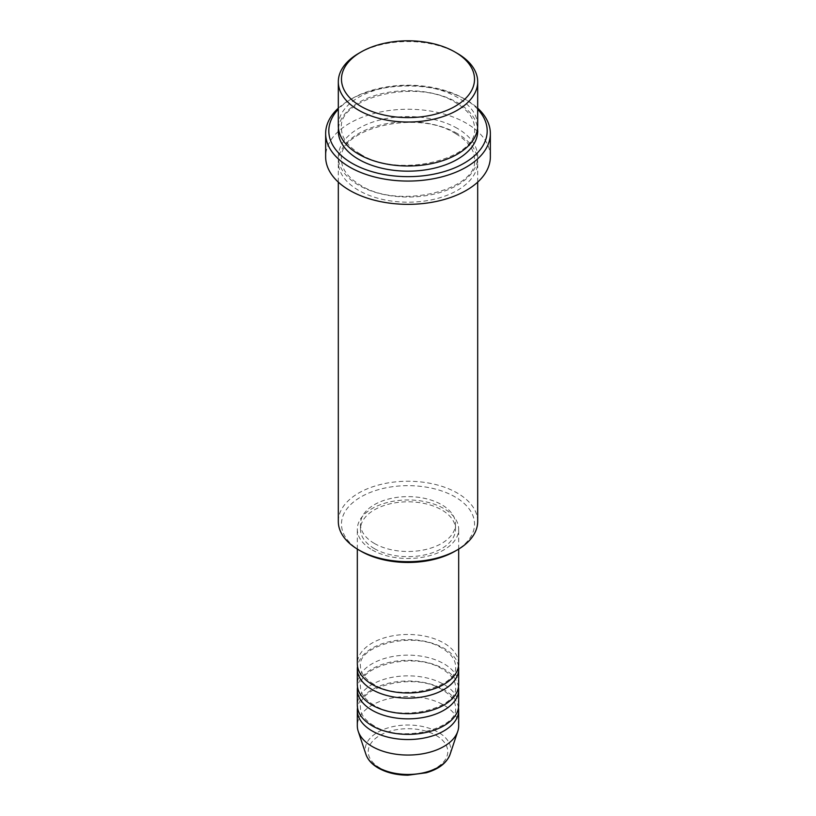 <?xml version="1.0" encoding="UTF-8"?>
<svg xmlns="http://www.w3.org/2000/svg" width="816" height="816" viewBox="0 0 816 816"><rect width="100%" height="100%" fill="white"/><g stroke="black" fill="none" stroke-linecap="round" stroke-linejoin="round"><path stroke-width="0.61" stroke-dasharray="4.08 3.06" d="M458.684 663.724A50.684 29.264 0 0 0 443.833 643.039A50.684 29.264 0 0 0 388.61 636.694A50.684 29.264 0 0 0 357.316 663.724M458.48 666.315A50.684 29.264 0 0 0 443.833 648.21A50.684 29.264 0 0 0 390.691 641.396A50.684 29.264 0 0 0 357.52 666.315M458.684 684.42A50.684 29.264 0 0 0 443.833 663.724A50.684 29.264 0 0 0 388.61 657.38A50.684 29.264 0 0 0 357.316 684.42M458.48 687.001A50.684 29.264 0 0 0 443.833 668.896A50.684 29.264 0 0 0 390.691 662.082A50.684 29.264 0 0 0 357.52 687.001M458.684 705.106A50.684 29.264 0 0 0 443.833 684.42A50.684 29.264 0 0 0 388.61 678.076A50.684 29.264 0 0 0 357.316 705.106M458.48 707.696A50.684 29.264 0 0 0 443.833 689.591A50.684 29.264 0 0 0 390.691 682.778A50.684 29.264 0 0 0 357.52 707.696M360.958 551.218A66.524 38.403 180 0 1 360.968 496.903A66.524 38.403 180 0 1 455.032 496.903A66.524 38.403 180 0 1 455.042 551.218M477.686 521.475A69.686 40.229 0 0 0 457.276 493.027A69.686 40.229 0 0 0 381.327 484.306A69.686 40.229 0 0 0 338.314 521.475M477.686 109.222A79.193 45.716 0 0 0 463.998 98.603L466.232 99.899A82.355 47.552 180 0 1 466.242 99.899A82.355 47.552 180 0 1 477.686 108.181M477.686 125.756A69.686 40.229 0 0 0 457.276 97.308A69.686 40.229 0 0 0 381.327 88.587A69.686 40.229 0 0 0 338.314 125.756M457.276 133.518A69.686 40.229 0 0 0 381.327 124.797A69.686 40.229 0 0 0 338.314 161.966A69.686 40.229 0 0 0 358.724 190.414A69.686 40.229 0 0 0 434.673 199.145A69.686 40.229 0 0 0 477.686 161.966A69.686 40.229 0 0 0 457.276 133.518M372.167 549.923A50.684 29.264 0 0 0 427.39 556.267A50.684 29.264 0 0 0 458.684 529.237A50.684 29.264 0 0 0 443.833 508.541A50.684 29.264 0 0 0 388.61 502.197A50.684 29.264 0 0 0 357.316 529.237A50.684 29.264 0 0 0 372.167 549.923M374.401 548.627A47.512 27.428 0 0 0 426.187 554.574A47.512 27.428 0 0 0 455.512 529.237A47.512 27.428 0 0 0 441.599 509.837A47.512 27.428 0 0 0 389.813 503.89A47.512 27.428 0 0 0 360.488 529.237A47.512 27.428 0 0 0 374.401 548.627M374.401 543.456A47.512 27.428 0 0 0 426.187 549.403A47.512 27.428 0 0 0 455.512 524.066A47.512 27.428 0 0 0 441.599 504.665A47.512 27.428 0 0 0 389.813 498.719A47.512 27.428 0 0 0 360.488 524.066A47.512 27.428 0 0 0 374.401 543.456M490.355 156.794A82.355 47.552 0 0 0 466.232 123.175A82.355 47.552 0 0 0 376.482 112.863A82.355 47.552 0 0 0 325.645 156.794M458.684 725.801A50.684 29.264 0 0 0 443.833 705.106A50.684 29.264 0 0 0 388.61 698.761A50.684 29.264 0 0 0 357.316 725.801M358.724 53.346A69.686 40.229 180 0 1 457.276 53.346M338.314 108.181A82.355 47.552 180 0 1 349.758 99.899A82.355 47.552 180 0 1 466.232 99.899L463.998 98.603A79.193 45.716 0 0 0 352.002 98.603A79.193 45.716 0 0 0 338.314 109.222M436.121 735.43A39.76 22.96 180 0 1 436.121 767.897A39.76 22.96 180 0 1 379.879 767.897A39.76 22.96 180 0 1 379.879 735.43A39.76 22.96 180 0 1 436.121 735.43M450.044 754.433A42.82 24.725 0 0 0 438.284 732.258A42.82 24.725 0 0 0 387.926 727.903A42.82 24.725 0 0 0 365.956 754.433M338.456 128.347A69.686 40.229 180 0 1 383.418 93.289A69.686 40.229 180 0 1 457.276 102.479A69.686 40.229 180 0 1 477.544 128.347M457.276 128.347A69.686 40.229 0 0 0 358.724 128.347A69.686 40.229 0 0 0 358.724 185.242A69.686 40.229 0 0 0 457.276 185.242A69.686 40.229 0 0 0 457.276 128.347M373.748 684.257C364.854 678.79 360.437 672.802 360.488 666.315C356.929 645.517 414.752 630.146 442.252 648.363C451.146 653.83 455.563 659.818 455.512 666.315C459.071 687.113 401.248 702.474 373.748 684.257M373.748 704.953C364.854 699.475 360.437 693.498 360.488 687.001C356.929 666.203 414.752 650.831 442.252 669.059C451.146 674.526 455.563 680.503 455.512 687.001C459.071 707.798 401.248 723.17 373.748 704.953M373.748 725.638C364.854 720.171 360.437 714.184 360.488 707.696C356.929 686.899 414.752 671.527 442.252 689.744C451.146 695.222 455.563 701.199 455.512 707.696C459.071 728.494 401.248 743.866 373.748 725.638M360.305 154.051C347.789 146.441 341.516 137.873 341.476 128.347C337.141 98.053 417.353 77.459 455.695 102.643C468.211 110.252 474.484 118.82 474.524 128.347C478.859 158.63 398.657 179.224 360.305 154.051M455.695 133.681C417.353 108.497 337.141 129.091 341.476 159.385C341.516 168.912 347.789 177.48 360.305 185.089C398.657 210.263 478.859 189.669 474.524 159.385C474.484 149.858 468.211 141.29 455.695 133.681M458.684 549.086L458.684 529.237M455.512 529.237L455.512 524.066M477.686 182.141L477.686 161.966M338.314 182.141L338.314 161.966M360.488 529.237L360.488 524.066M357.316 549.086L357.316 529.237M352.002 98.603L349.758 99.899"/><path stroke-width="1.22" d="M357.316 549.086L357.316 663.724A50.684 29.264 0 0 0 372.167 684.42A50.684 29.264 0 0 0 427.39 690.754A50.684 29.264 0 0 0 458.684 663.724L458.684 549.086M357.52 666.315A50.684 29.264 0 0 0 357.316 668.896A50.684 29.264 0 0 0 372.167 689.591A50.684 29.264 0 0 0 427.39 695.936A50.684 29.264 0 0 0 458.684 668.896A50.684 29.264 0 0 0 458.48 666.315M357.316 668.896L357.316 684.42A50.684 29.264 0 0 0 372.167 705.106A50.684 29.264 0 0 0 427.39 711.45A50.684 29.264 0 0 0 458.684 684.42L458.684 668.896M357.52 687.001A50.684 29.264 0 0 0 357.316 689.591A50.684 29.264 0 0 0 372.167 710.277A50.684 29.264 0 0 0 427.39 716.621A50.684 29.264 0 0 0 458.684 689.591A50.684 29.264 0 0 0 458.48 687.001M357.316 689.591L357.316 705.106A50.684 29.264 0 0 0 372.167 725.801A50.684 29.264 0 0 0 427.39 732.136A50.684 29.264 0 0 0 458.684 705.106L458.684 689.591M357.52 707.696A50.684 29.264 0 0 0 357.316 710.277A50.684 29.264 0 0 0 372.167 730.973A50.684 29.264 0 0 0 427.39 737.317A50.684 29.264 0 0 0 458.684 710.277A50.684 29.264 0 0 0 458.48 707.696M360.968 106.366A66.524 38.403 0 0 0 455.032 106.366A66.524 38.403 0 0 0 455.042 52.051A66.524 38.403 0 0 0 455.032 52.051L457.276 53.346A69.686 40.229 180 0 1 477.686 81.794A69.686 40.229 180 0 1 434.673 118.963A69.686 40.229 180 0 1 358.724 110.242A69.686 40.229 180 0 1 338.314 81.794A69.686 40.229 180 0 1 358.724 53.346L360.958 52.051A66.524 38.403 0 0 0 360.968 106.366M457.276 549.923L455.042 551.218A66.524 38.403 180 0 1 360.968 551.218L358.724 549.923A69.686 40.229 0 0 0 457.276 549.923A69.686 40.229 0 0 0 477.686 521.475L477.686 182.141M338.314 109.222A79.193 45.716 0 0 0 352.002 163.261A79.193 45.716 0 0 0 455.308 167.596A79.193 45.716 0 0 0 477.686 109.222M477.686 108.181A82.355 47.552 180 0 1 490.355 133.518A82.355 47.552 180 0 1 439.518 177.449A82.355 47.552 180 0 1 349.768 167.137A82.355 47.552 180 0 1 325.645 133.518A82.355 47.552 180 0 1 338.314 108.181M338.314 81.794L338.314 125.756A69.686 40.229 0 0 0 358.724 154.214A69.686 40.229 0 0 0 434.673 162.935A69.686 40.229 0 0 0 477.686 125.756L477.686 81.794M325.645 133.518L325.645 156.794A82.355 47.552 0 0 0 349.768 190.414A82.355 47.552 0 0 0 439.518 200.726A82.355 47.552 0 0 0 490.355 156.794L490.355 133.518M357.316 710.277L357.316 725.801A50.684 29.264 0 0 0 358.234 731.34A50.684 29.264 0 0 0 372.167 746.487A50.684 29.264 0 0 0 422.851 753.77A50.684 29.264 0 0 0 457.766 731.34A50.684 29.264 0 0 0 458.684 725.801L458.684 710.277M457.276 53.346L455.042 52.051A66.524 38.403 0 0 0 360.958 52.051M338.314 182.141L338.314 521.475A69.686 40.229 0 0 0 358.724 549.923L360.958 551.218A66.524 38.403 180 0 1 360.958 551.218M377.716 767.224A42.82 24.725 0 0 0 420.546 773.384A42.82 24.725 0 0 0 450.044 754.433C446.719 763.011 438.804 769.121 426.289 772.762L407.918 775.2C396.525 775.108 386.641 772.721 378.298 768.05C371.994 764.408 367.883 759.869 365.956 754.433A42.82 24.725 0 0 0 377.716 767.224M477.544 128.347A69.686 40.229 180 0 1 436.723 167.586A69.686 40.229 180 0 1 358.724 159.385A69.686 40.229 180 0 1 338.456 128.347M450.044 754.433L457.766 731.34M365.956 754.433L358.234 731.34"/></g></svg>
